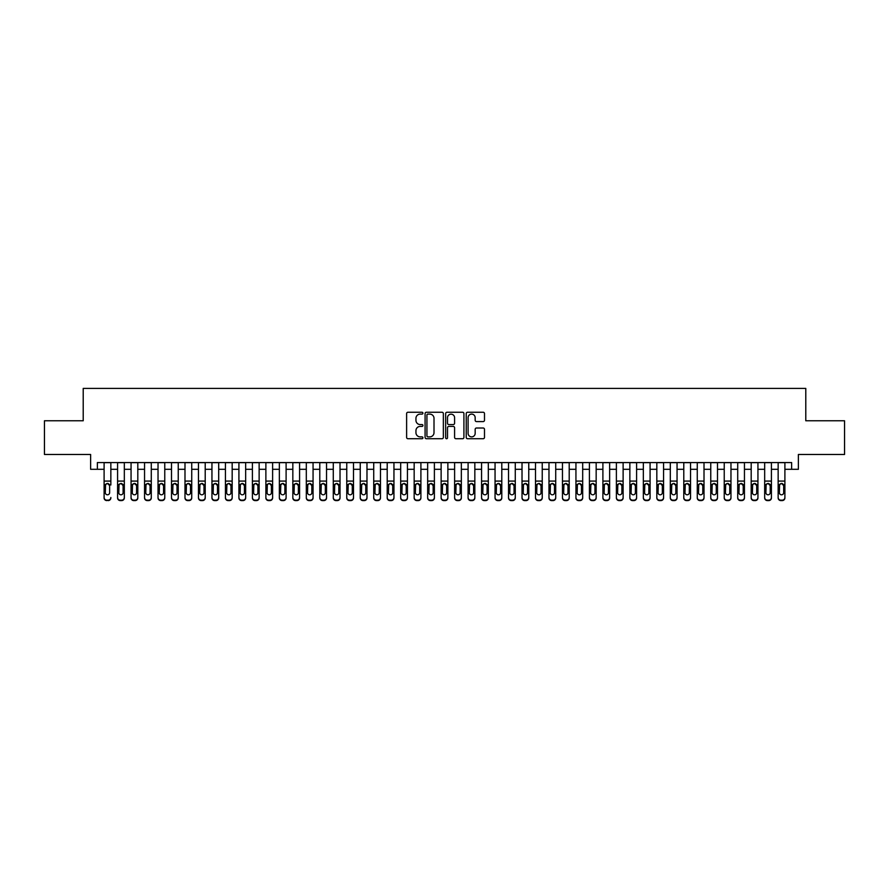 <?xml version="1.0" encoding="UTF-8"?>
<svg xmlns="http://www.w3.org/2000/svg" width="889" height="889" viewBox="0 0 889 889"><rect width="100%" height="100%" fill="white"/><g stroke="black" fill="none" stroke-linecap="round" stroke-linejoin="round"><path stroke-width="1.33" d="M422.931 413.185A0.922 0.922 0 0 0 422.008 412.263L407.94 412.263A1.322 1.322 0 0 0 406.617 413.585L406.617 437.399A1.322 1.322 0 0 0 407.94 438.722L422.008 438.722A0.922 0.922 0 0 0 422.931 437.799A0.922 0.922 0 0 0 422.008 436.877L420.186 436.877A4.234 4.234 0 0 1 415.952 432.632L415.952 430.654A4.234 4.234 0 0 1 420.186 426.42L422.008 426.42A0.922 0.922 0 0 0 422.931 425.487A0.922 0.922 0 0 0 422.008 424.564L420.186 424.564A4.234 4.234 0 0 1 415.952 420.33L415.952 418.341A4.234 4.234 0 0 1 420.186 414.107L422.008 414.107A0.922 0.922 0 0 0 422.931 413.185M483.172 421.586A1.322 1.322 0 0 0 484.494 420.264L484.494 413.585A1.322 1.322 0 0 0 483.172 412.263L467.558 412.263A1.322 1.322 0 0 0 466.236 413.585L466.236 437.399A1.322 1.322 0 0 0 467.558 438.722L483.172 438.722A1.322 1.322 0 0 0 484.494 437.399L484.494 429.331A1.322 1.322 0 0 0 483.172 428.009L476.493 428.009A1.322 1.322 0 0 0 475.171 429.331L475.171 433.332A3.545 3.545 0 0 1 471.626 436.877A3.545 3.545 0 0 1 468.092 433.332L468.092 417.652A3.545 3.545 0 0 1 471.626 414.107A3.545 3.545 0 0 1 475.171 417.652L475.171 420.264A1.322 1.322 0 0 0 476.493 421.586L483.172 421.586M97.368 469.303L97.368 462.569L791.632 462.569L791.632 469.303L798.378 469.303L798.378 454.479L844.55 454.479L844.55 420.775L805.79 420.775L805.79 388.415L83.21 388.415L83.21 420.775L44.45 420.775L44.45 454.479L90.622 454.479L90.622 469.303L104.102 469.303M443.344 413.585A1.322 1.322 0 0 0 442.022 412.263L426.409 412.263A1.322 1.322 0 0 0 425.086 413.585L425.086 437.399A1.322 1.322 0 0 0 426.409 438.722L442.022 438.722A1.322 1.322 0 0 0 443.344 437.399L443.344 413.585M446.978 412.263L462.591 412.263A1.322 1.322 0 0 1 463.914 413.585L463.914 437.399A1.322 1.322 0 0 1 462.591 438.722L455.913 438.722A1.322 1.322 0 0 1 454.59 437.399L454.59 427.742A1.322 1.322 0 0 0 453.268 426.42L448.834 426.42A1.322 1.322 0 0 0 447.511 427.742L447.511 437.799A0.922 0.922 0 0 1 446.589 438.722A0.922 0.922 0 0 1 445.656 437.799L445.656 413.585A1.322 1.322 0 0 1 446.978 412.263M110.847 469.303L117.581 469.303M124.327 469.303L131.061 469.303M137.806 469.303L144.551 469.303M151.286 469.303L158.031 469.303M164.765 469.303L171.51 469.303M178.245 469.303L184.99 469.303M191.735 469.303L198.469 469.303M205.215 469.303L211.949 469.303M218.694 469.303L225.428 469.303M232.173 469.303L238.919 469.303M245.653 469.303L252.398 469.303M259.132 469.303L265.878 469.303M272.612 469.303L279.357 469.303M286.102 469.303L292.837 469.303M299.582 469.303L306.316 469.303M313.061 469.303L319.796 469.303M326.541 469.303L333.286 469.303M340.02 469.303L346.766 469.303M353.5 469.303L360.245 469.303M366.979 469.303L373.724 469.303M380.47 469.303L387.204 469.303M393.949 469.303L400.683 469.303M407.429 469.303L414.163 469.303M420.908 469.303L427.653 469.303M434.388 469.303L441.133 469.303M447.867 469.303L454.612 469.303M461.347 469.303L468.092 469.303M474.837 469.303L481.571 469.303M488.317 469.303L495.051 469.303M501.796 469.303L508.53 469.303M515.276 469.303L522.021 469.303M528.755 469.303L535.5 469.303M542.234 469.303L548.98 469.303M555.714 469.303L562.459 469.303M569.204 469.303L575.939 469.303M582.684 469.303L589.418 469.303M596.163 469.303L602.898 469.303M609.643 469.303L616.388 469.303M623.122 469.303L629.868 469.303M636.602 469.303L643.347 469.303M650.081 469.303L656.827 469.303M663.572 469.303L670.306 469.303M677.051 469.303L683.785 469.303M690.531 469.303L697.265 469.303M704.01 469.303L710.756 469.303M717.49 469.303L724.235 469.303M730.969 469.303L737.714 469.303M744.449 469.303L751.194 469.303M757.939 469.303L764.673 469.303M771.419 469.303L778.153 469.303M784.898 469.303L791.632 469.303M427.865 414.107A0.922 0.922 0 0 0 426.931 415.041L426.931 435.943A0.922 0.922 0 0 0 427.865 436.877L429.776 436.877A4.234 4.234 0 0 0 434.01 432.632L434.01 418.341A4.234 4.234 0 0 0 429.776 414.107L427.865 414.107M454.59 417.719A3.545 3.545 0 0 0 451.045 414.174A3.545 3.545 0 0 0 447.511 417.719L447.511 423.242A1.322 1.322 0 0 0 448.834 424.564L453.268 424.564A1.322 1.322 0 0 0 454.59 423.242L454.59 417.719M104.102 462.569L104.102 497.484A2.7 2.678 -0 0 0 106.802 500.163L108.147 500.163A2.7 2.678 -0 0 0 110.847 497.484L110.847 497.907A2.7 2.678 180 0 1 108.147 500.585L108.147 500.163M110.847 484.994L110.847 462.569M109.636 492.673L109.636 485.572L109.636 492.673A2.156 2.145 180 0 1 107.469 494.806A2.156 2.145 180 0 0 109.636 492.673M105.313 493.095L105.313 492.673A2.156 2.145 180 0 0 107.469 494.806M106.347 483.716L105.313 485.405M108.602 483.716L107.469 483.405L109.636 485.572M106.802 500.163L108.147 500.585M106.802 500.585A2.7 2.678 180 0 1 104.102 497.907L104.102 497.484M104.102 484.572L105.558 484.572L105.313 492.673M105.558 484.572L107.469 483.405M117.581 484.994L117.581 497.484A2.7 2.678 0 0 0 120.282 500.163L121.626 500.163A2.7 2.678 0 0 0 124.327 497.484L124.327 497.907A2.7 2.678 180 0 1 121.626 500.585L121.626 500.163M123.115 492.673L123.115 485.572L123.115 492.673A2.156 2.145 180 0 1 120.96 494.806A2.156 2.145 180 0 0 123.115 492.673M118.793 493.095L118.793 492.673A2.156 2.145 180 0 0 120.96 494.806M119.826 483.716L118.793 485.405M122.082 483.716L120.96 483.405L123.115 485.572M131.061 484.994L131.061 497.484A2.7 2.678 0 0 0 133.761 500.163L135.106 500.163A2.7 2.678 0 0 0 137.806 497.484L137.806 497.907A2.7 2.678 180 0 1 135.106 500.585L135.106 500.163M136.595 492.673L136.595 485.572L136.595 492.673A2.156 2.145 180 0 1 134.439 494.806A2.156 2.145 180 0 0 136.595 492.673M132.283 493.095L132.283 492.673A2.156 2.145 180 0 0 134.439 494.806M133.306 483.716L132.283 485.405M135.561 483.716L134.439 483.405L136.595 485.572M144.551 484.994L144.551 497.484A2.7 2.678 0 0 0 147.241 500.163L148.596 500.163A2.7 2.678 0 0 0 151.286 497.484L151.286 497.907A2.7 2.678 180 0 1 148.596 500.585L148.596 500.163M150.074 492.673L150.074 485.572L150.074 492.673A2.156 2.145 180 0 1 147.918 494.806A2.156 2.145 180 0 0 150.074 492.673M145.763 493.095L145.763 492.673A2.156 2.145 180 0 0 147.918 494.806M146.796 483.716L145.763 485.405M149.041 483.716L147.918 483.405L150.074 485.572M158.031 484.994L158.031 497.484A2.7 2.678 0 0 0 160.72 500.163L162.076 500.163A2.7 2.678 0 0 0 164.765 497.484L164.765 497.907A2.7 2.678 180 0 1 162.076 500.585L162.076 500.163M163.554 492.673L163.554 485.572L163.554 492.673A2.156 2.145 180 0 1 161.398 494.806A2.156 2.145 180 0 0 163.554 492.673M159.242 493.095L159.242 492.673A2.156 2.145 180 0 0 161.398 494.806M160.276 483.716L159.242 485.405M162.52 483.716L161.398 483.405L163.554 485.572M124.327 462.569L124.327 497.907M117.581 462.569L117.581 497.907A2.7 2.678 180 0 0 120.282 500.585L121.626 500.585M117.581 484.572L119.037 484.572L118.793 492.673M119.037 484.572L120.96 483.405M137.806 462.569L137.806 497.907M131.061 462.569L131.061 497.907A2.7 2.678 180 0 0 133.761 500.585L135.106 500.585M131.061 484.572L132.517 484.572L132.283 492.673M132.517 484.572L134.439 483.405M151.286 462.569L151.286 497.907M144.551 462.569L144.551 497.907A2.7 2.678 180 0 0 147.241 500.585L148.596 500.585M144.551 484.572L145.996 484.572L145.763 492.673M145.996 484.572L147.918 483.405M164.765 462.569L164.765 497.907M158.031 462.569L158.031 497.907A2.7 2.678 180 0 0 160.72 500.585L162.076 500.585M158.031 484.572L159.475 484.572L159.242 492.673M159.475 484.572L161.398 483.405M171.51 484.994L171.51 497.484A2.7 2.678 0 0 0 174.2 500.163L175.555 500.163A2.7 2.678 0 0 0 178.245 497.484L178.245 497.907A2.7 2.678 180 0 1 175.555 500.585L175.555 500.163M177.033 492.673L177.033 485.572L177.033 492.673A2.156 2.145 180 0 1 174.877 494.806A2.156 2.145 180 0 0 177.033 492.673M172.722 493.095L172.722 492.673A2.156 2.145 180 0 0 174.877 494.806M173.755 483.716L172.722 485.405M176 483.716L174.877 483.405L177.033 485.572M178.245 462.569L178.245 497.907M171.51 462.569L171.51 497.907A2.7 2.678 180 0 0 174.2 500.585L175.555 500.585M171.51 484.572L172.966 484.572L172.722 492.673M172.966 484.572L174.877 483.405M184.99 484.994L184.99 497.484A2.7 2.678 0 0 0 187.69 500.163L189.035 500.163A2.7 2.678 0 0 0 191.735 497.484L191.735 497.907A2.7 2.678 180 0 1 189.035 500.585L189.035 500.163M190.513 492.673L190.513 485.572L190.513 492.673A2.156 2.145 180 0 1 188.357 494.806A2.156 2.145 180 0 0 190.513 492.673M186.201 493.095L186.201 492.673A2.156 2.145 180 0 0 188.357 494.806M187.235 483.716L186.201 485.405M189.49 483.716L188.357 483.405L190.513 485.572M191.735 462.569L191.735 497.907M184.99 462.569L184.99 497.907A2.7 2.678 180 0 0 187.69 500.585L189.035 500.585M184.99 484.572L186.446 484.572L186.201 492.673M186.446 484.572L188.357 483.405M198.469 484.994L198.469 497.484A2.7 2.678 0 0 0 201.17 500.163L202.514 500.163A2.7 2.678 0 0 0 205.215 497.484L205.215 497.907A2.7 2.678 180 0 1 202.514 500.585L202.514 500.163M204.003 492.673L204.003 485.572L204.003 492.673A2.156 2.145 180 0 1 201.836 494.806A2.156 2.145 180 0 0 204.003 492.673M199.681 493.095L199.681 492.673A2.156 2.145 180 0 0 201.836 494.806M200.714 483.716L199.681 485.405M202.97 483.716L201.836 483.405L204.003 485.572M205.215 462.569L205.215 497.907M198.469 462.569L198.469 497.907A2.7 2.678 180 0 0 201.17 500.585L202.514 500.585M198.469 484.572L199.925 484.572L199.681 492.673M199.925 484.572L201.836 483.405M211.949 484.994L211.949 497.484A2.7 2.678 0 0 0 214.649 500.163L215.994 500.163A2.7 2.678 0 0 0 218.694 497.484L218.694 497.907A2.7 2.678 180 0 1 215.994 500.585L215.994 500.163M217.483 492.673L217.483 485.572L217.483 492.673A2.156 2.145 180 0 1 215.327 494.806A2.156 2.145 180 0 0 217.483 492.673M213.16 493.095L213.16 492.673A2.156 2.145 180 0 0 215.327 494.806M214.193 483.716L213.16 485.405M216.449 483.716L215.327 483.405L217.483 485.572M218.694 462.569L218.694 497.907M211.949 462.569L211.949 497.907A2.7 2.678 180 0 0 214.649 500.585L215.994 500.585M211.949 484.572L213.404 484.572L213.16 492.673M213.404 484.572L215.327 483.405M225.428 484.994L225.428 497.484A2.7 2.678 0 0 0 228.129 500.163L229.473 500.163A2.7 2.678 0 0 0 232.173 497.484L232.173 497.907A2.7 2.678 180 0 1 229.473 500.585L229.473 500.163M230.962 492.673L230.962 485.572L230.962 492.673A2.156 2.145 180 0 1 228.806 494.806A2.156 2.145 180 0 0 230.962 492.673M226.651 493.095L226.651 492.673A2.156 2.145 180 0 0 228.806 494.806M227.673 483.716L226.651 485.405M229.929 483.716L228.806 483.405L230.962 485.572M232.173 462.569L232.173 497.907M225.428 462.569L225.428 497.907A2.7 2.678 180 0 0 228.129 500.585L229.473 500.585M225.428 484.572L226.884 484.572L226.651 492.673M226.884 484.572L228.806 483.405M238.919 484.994L238.919 497.484A2.7 2.678 0 0 0 241.608 500.163L242.964 500.163A2.7 2.678 0 0 0 245.653 497.484L245.653 497.907A2.7 2.678 180 0 1 242.964 500.585L242.964 500.163M244.442 492.673L244.442 485.572L244.442 492.673A2.156 2.145 180 0 1 242.286 494.806A2.156 2.145 180 0 0 244.442 492.673M240.13 493.095L240.13 492.673A2.156 2.145 180 0 0 242.286 494.806M241.163 483.716L240.13 485.405M243.408 483.716L242.286 483.405L244.442 485.572M245.653 462.569L245.653 497.907M238.919 462.569L238.919 497.907A2.7 2.678 180 0 0 241.608 500.585L242.964 500.585M238.919 484.572L240.363 484.572L240.13 492.673M240.363 484.572L242.286 483.405M252.398 484.994L252.398 497.484A2.7 2.678 0 0 0 255.087 500.163L256.443 500.163A2.7 2.678 0 0 0 259.132 497.484L259.132 497.907A2.7 2.678 180 0 1 256.443 500.585L256.443 500.163M257.921 492.673L257.921 485.572L257.921 492.673A2.156 2.145 180 0 1 255.765 494.806A2.156 2.145 180 0 0 257.921 492.673M253.609 493.095L253.609 492.673A2.156 2.145 180 0 0 255.765 494.806M254.643 483.716L253.609 485.405M256.888 483.716L255.765 483.405L257.921 485.572M259.132 462.569L259.132 497.907M252.398 462.569L252.398 497.907A2.7 2.678 180 0 0 255.087 500.585L256.443 500.585M252.398 484.572L253.843 484.572L253.609 492.673M253.843 484.572L255.765 483.405M265.878 484.994L265.878 497.484A2.7 2.678 0 0 0 268.567 500.163L269.923 500.163A2.7 2.678 0 0 0 272.612 497.484L272.612 497.907A2.7 2.678 180 0 1 269.923 500.585L269.923 500.163M271.401 492.673L271.401 485.572L271.401 492.673A2.156 2.145 180 0 1 269.245 494.806A2.156 2.145 180 0 0 271.401 492.673M267.089 493.095L267.089 492.673A2.156 2.145 180 0 0 269.245 494.806M268.122 483.716L267.089 485.405M270.367 483.716L269.245 483.405L271.401 485.572M272.612 462.569L272.612 497.907M265.878 462.569L265.878 497.907A2.7 2.678 180 0 0 268.567 500.585L269.923 500.585M265.878 484.572L267.333 484.572L267.089 492.673M267.333 484.572L269.245 483.405M279.357 484.994L279.357 497.484A2.7 2.678 0 0 0 282.057 500.163L283.402 500.163A2.7 2.678 0 0 0 286.102 497.484L286.102 497.907A2.7 2.678 180 0 1 283.402 500.585L283.402 500.163M284.88 492.673L284.88 485.572L284.88 492.673A2.156 2.145 180 0 1 282.724 494.806A2.156 2.145 180 0 0 284.88 492.673M280.568 493.095L280.568 492.673A2.156 2.145 180 0 0 282.724 494.806M281.602 483.716L280.568 485.405M283.858 483.716L282.724 483.405L284.88 485.572M286.102 462.569L286.102 497.907M279.357 462.569L279.357 497.907A2.7 2.678 180 0 0 282.057 500.585L283.402 500.585M279.357 484.572L280.813 484.572L280.568 492.673M280.813 484.572L282.724 483.405M292.837 484.994L292.837 497.484A2.7 2.678 0 0 0 295.537 500.163L296.882 500.163A2.7 2.678 0 0 0 299.582 497.484L299.582 497.907A2.7 2.678 180 0 1 296.882 500.585L296.882 500.163M298.371 492.673L298.371 485.572L298.371 492.673A2.156 2.145 180 0 1 296.204 494.806A2.156 2.145 180 0 0 298.371 492.673M294.048 493.095L294.048 492.673A2.156 2.145 180 0 0 296.204 494.806M295.081 483.716L294.048 485.405M297.337 483.716L296.204 483.405L298.371 485.572M299.582 462.569L299.582 497.907M292.837 462.569L292.837 497.907A2.7 2.678 180 0 0 295.537 500.585L296.882 500.585M292.837 484.572L294.292 484.572L294.048 492.673M294.292 484.572L296.204 483.405M306.316 484.994L306.316 497.484A2.7 2.678 0 0 0 309.016 500.163L310.361 500.163A2.7 2.678 0 0 0 313.061 497.484L313.061 497.907A2.7 2.678 180 0 1 310.361 500.585L310.361 500.163M311.85 492.673L311.85 485.572L311.85 492.673A2.156 2.145 180 0 1 309.694 494.806A2.156 2.145 180 0 0 311.85 492.673M307.527 493.095L307.527 492.673A2.156 2.145 180 0 0 309.694 494.806M308.561 483.716L307.527 485.405M310.817 483.716L309.694 483.405L311.85 485.572M313.061 462.569L313.061 497.907M306.316 462.569L306.316 497.907A2.7 2.678 180 0 0 309.016 500.585L310.361 500.585M306.316 484.572L307.772 484.572L307.527 492.673M307.772 484.572L309.694 483.405M319.796 484.994L319.796 497.484A2.7 2.678 0 0 0 322.496 500.163L323.84 500.163A2.7 2.678 0 0 0 326.541 497.484L326.541 497.907A2.7 2.678 180 0 1 323.84 500.585L323.84 500.163M325.33 492.673L325.33 485.572L325.33 492.673A2.156 2.145 180 0 1 323.174 494.806A2.156 2.145 180 0 0 325.33 492.673M321.018 493.095L321.018 492.673A2.156 2.145 180 0 0 323.174 494.806M322.04 483.716L321.018 485.405M324.296 483.716L323.174 483.405L325.33 485.572M326.541 462.569L326.541 497.907M319.796 462.569L319.796 497.907A2.7 2.678 180 0 0 322.496 500.585L323.84 500.585M319.796 484.572L321.251 484.572L321.018 492.673M321.251 484.572L323.174 483.405M333.286 484.994L333.286 497.484A2.7 2.678 0 0 0 335.975 500.163L337.331 500.163A2.7 2.678 0 0 0 340.02 497.484L340.02 497.907A2.7 2.678 180 0 1 337.331 500.585L337.331 500.163M338.809 492.673L338.809 485.572L338.809 492.673A2.156 2.145 180 0 1 336.653 494.806A2.156 2.145 180 0 0 338.809 492.673M334.497 493.095L334.497 492.673A2.156 2.145 180 0 0 336.653 494.806M335.531 483.716L334.497 485.405M337.776 483.716L336.653 483.405L338.809 485.572M340.02 462.569L340.02 497.907M333.286 462.569L333.286 497.907A2.7 2.678 180 0 0 335.975 500.585L337.331 500.585M333.286 484.572L334.731 484.572L334.497 492.673M334.731 484.572L336.653 483.405M346.766 484.994L346.766 497.484A2.7 2.678 0 0 0 349.455 500.163L350.811 500.163A2.7 2.678 0 0 0 353.5 497.484L353.5 497.907A2.7 2.678 180 0 1 350.811 500.585L350.811 500.163M352.288 492.673L352.288 485.572L352.288 492.673A2.156 2.145 180 0 1 350.133 494.806A2.156 2.145 180 0 0 352.288 492.673M347.977 493.095L347.977 492.673A2.156 2.145 180 0 0 350.133 494.806M349.01 483.716L347.977 485.405M351.255 483.716L350.133 483.405L352.288 485.572M353.5 462.569L353.5 497.907M346.766 462.569L346.766 497.907A2.7 2.678 180 0 0 349.455 500.585L350.811 500.585M346.766 484.572L348.21 484.572L347.977 492.673M348.21 484.572L350.133 483.405M360.245 484.994L360.245 497.484A2.7 2.678 0 0 0 362.934 500.163L364.29 500.163A2.7 2.678 0 0 0 366.979 497.484L366.979 497.907A2.7 2.678 180 0 1 364.29 500.585L364.29 500.163M365.768 492.673L365.768 485.572L365.768 492.673A2.156 2.145 180 0 1 363.612 494.806A2.156 2.145 180 0 0 365.768 492.673M361.456 493.095L361.456 492.673A2.156 2.145 180 0 0 363.612 494.806M362.49 483.716L361.456 485.405M364.734 483.716L363.612 483.405L365.768 485.572M366.979 462.569L366.979 497.907M360.245 462.569L360.245 497.907A2.7 2.678 180 0 0 362.934 500.585L364.29 500.585M360.245 484.572L361.701 484.572L361.456 492.673M361.701 484.572L363.612 483.405M373.724 484.994L373.724 497.484A2.7 2.678 0 0 0 376.425 500.163L377.769 500.163A2.7 2.678 0 0 0 380.47 497.484L380.47 497.907A2.7 2.678 180 0 1 377.769 500.585L377.769 500.163M379.247 492.673L379.247 485.572L379.247 492.673A2.156 2.145 180 0 1 377.092 494.806A2.156 2.145 180 0 0 379.247 492.673M374.936 493.095L374.936 492.673A2.156 2.145 180 0 0 377.092 494.806M375.969 483.716L374.936 485.405M378.225 483.716L377.092 483.405L379.247 485.572M380.47 462.569L380.47 497.907M373.724 462.569L373.724 497.907A2.7 2.678 180 0 0 376.425 500.585L377.769 500.585M373.724 484.572L375.18 484.572L374.936 492.673M375.18 484.572L377.092 483.405M387.204 484.994L387.204 497.484A2.7 2.678 0 0 0 389.904 500.163L391.249 500.163A2.7 2.678 0 0 0 393.949 497.484L393.949 497.907A2.7 2.678 180 0 1 391.249 500.585L391.249 500.163M392.738 492.673L392.738 485.572L392.738 492.673A2.156 2.145 180 0 1 390.571 494.806A2.156 2.145 180 0 0 392.738 492.673M388.415 493.095L388.415 492.673A2.156 2.145 180 0 0 390.571 494.806M389.449 483.716L388.415 485.405M391.705 483.716L390.571 483.405L392.738 485.572M393.949 462.569L393.949 497.907M387.204 462.569L387.204 497.907A2.7 2.678 180 0 0 389.904 500.585L391.249 500.585M387.204 484.572L388.66 484.572L388.415 492.673M388.66 484.572L390.571 483.405M400.683 484.994L400.683 497.484A2.7 2.678 0 0 0 403.384 500.163L404.728 500.163A2.7 2.678 0 0 0 407.429 497.484L407.429 497.907A2.7 2.678 180 0 1 404.728 500.585L404.728 500.163M406.217 492.673L406.217 485.572L406.217 492.673A2.156 2.145 180 0 1 404.062 494.806A2.156 2.145 180 0 0 406.217 492.673M401.895 493.095L401.895 492.673A2.156 2.145 180 0 0 404.062 494.806M402.928 483.716L401.895 485.405M405.184 483.716L404.062 483.405L406.217 485.572M407.429 462.569L407.429 497.907M400.683 462.569L400.683 497.907A2.7 2.678 180 0 0 403.384 500.585L404.728 500.585M400.683 484.572L402.139 484.572L401.895 492.673M402.139 484.572L404.062 483.405M414.163 484.994L414.163 497.484A2.7 2.678 0 0 0 416.863 500.163L418.208 500.163A2.7 2.678 0 0 0 420.908 497.484L420.908 497.907A2.7 2.678 180 0 1 418.208 500.585L418.208 500.163M419.697 492.673L419.697 485.572L419.697 492.673A2.156 2.145 180 0 1 417.541 494.806A2.156 2.145 180 0 0 419.697 492.673M415.385 493.095L415.385 492.673A2.156 2.145 180 0 0 417.541 494.806M416.408 483.716L415.385 485.405M418.663 483.716L417.541 483.405L419.697 485.572M420.908 462.569L420.908 497.907M414.163 462.569L414.163 497.907A2.7 2.678 180 0 0 416.863 500.585L418.208 500.585M414.163 484.572L415.619 484.572L415.385 492.673M415.619 484.572L417.541 483.405M427.653 484.994L427.653 497.484A2.7 2.678 0 0 0 430.343 500.163L431.698 500.163A2.7 2.678 0 0 0 434.388 497.484L434.388 497.907A2.7 2.678 180 0 1 431.698 500.585L431.698 500.163M433.176 492.673L433.176 485.572L433.176 492.673A2.156 2.145 180 0 1 431.021 494.806A2.156 2.145 180 0 0 433.176 492.673M428.865 493.095L428.865 492.673A2.156 2.145 180 0 0 431.021 494.806M429.898 483.716L428.865 485.405M432.143 483.716L431.021 483.405L433.176 485.572M434.388 462.569L434.388 497.907M427.653 462.569L427.653 497.907A2.7 2.678 180 0 0 430.343 500.585L431.698 500.585M427.653 484.572L429.098 484.572L428.865 492.673M429.098 484.572L431.021 483.405M441.133 484.994L441.133 497.484A2.7 2.678 0 0 0 443.822 500.163L445.178 500.163A2.7 2.678 0 0 0 447.867 497.484L447.867 497.907A2.7 2.678 180 0 1 445.178 500.585L445.178 500.163M446.656 492.673L446.656 485.572L446.656 492.673A2.156 2.145 180 0 1 444.5 494.806A2.156 2.145 180 0 0 446.656 492.673M442.344 493.095L442.344 492.673A2.156 2.145 180 0 0 444.5 494.806M443.378 483.716L442.344 485.405M445.622 483.716L444.5 483.405L446.656 485.572M454.612 484.994L454.612 497.484A2.7 2.678 0 0 0 457.302 500.163L458.657 500.163A2.7 2.678 0 0 0 461.347 497.484L461.347 497.907A2.7 2.678 180 0 1 458.657 500.585L458.657 500.163M460.135 492.673L460.135 485.572L460.135 492.673A2.156 2.145 180 0 1 457.979 494.806A2.156 2.145 180 0 0 460.135 492.673M455.824 493.095L455.824 492.673A2.156 2.145 180 0 0 457.979 494.806M456.857 483.716L455.824 485.405M459.102 483.716L457.979 483.405L460.135 485.572M468.092 484.994L468.092 497.484A2.7 2.678 0 0 0 470.792 500.163L472.137 500.163A2.7 2.678 0 0 0 474.837 497.484L474.837 497.907A2.7 2.678 180 0 1 472.137 500.585L472.137 500.163M473.615 492.673L473.615 485.572L473.615 492.673A2.156 2.145 180 0 1 471.459 494.806A2.156 2.145 180 0 0 473.615 492.673M469.303 493.095L469.303 492.673A2.156 2.145 180 0 0 471.459 494.806M470.337 483.716L469.303 485.405M472.592 483.716L471.459 483.405L473.615 485.572M447.867 462.569L447.867 497.907M441.133 462.569L441.133 497.907A2.7 2.678 180 0 0 443.822 500.585L445.178 500.585M441.133 484.572L442.578 484.572L442.344 492.673M442.578 484.572L444.5 483.405M461.347 462.569L461.347 497.907M454.612 462.569L454.612 497.907A2.7 2.678 180 0 0 457.302 500.585L458.657 500.585M454.612 484.572L456.068 484.572L455.824 492.673M456.068 484.572L457.979 483.405M474.837 462.569L474.837 497.907M468.092 462.569L468.092 497.907A2.7 2.678 180 0 0 470.792 500.585L472.137 500.585M468.092 484.572L469.548 484.572L469.303 492.673M469.548 484.572L471.459 483.405M481.571 484.994L481.571 497.484A2.7 2.678 0 0 0 484.272 500.163L485.616 500.163A2.7 2.678 0 0 0 488.317 497.484L488.317 497.907A2.7 2.678 180 0 1 485.616 500.585L485.616 500.163M487.105 492.673L487.105 485.572L487.105 492.673A2.156 2.145 180 0 1 484.938 494.806A2.156 2.145 180 0 0 487.105 492.673M482.783 493.095L482.783 492.673A2.156 2.145 180 0 0 484.938 494.806M483.816 483.716L482.783 485.405M486.072 483.716L484.938 483.405L487.105 485.572M488.317 462.569L488.317 497.907M481.571 462.569L481.571 497.907A2.7 2.678 180 0 0 484.272 500.585L485.616 500.585M481.571 484.572L483.027 484.572L482.783 492.673M483.027 484.572L484.938 483.405M495.051 484.994L495.051 497.484A2.7 2.678 0 0 0 497.751 500.163L499.096 500.163A2.7 2.678 0 0 0 501.796 497.484L501.796 497.907A2.7 2.678 180 0 1 499.096 500.585L499.096 500.163M500.585 492.673L500.585 485.572L500.585 492.673A2.156 2.145 180 0 1 498.429 494.806A2.156 2.145 180 0 0 500.585 492.673M496.262 493.095L496.262 492.673A2.156 2.145 180 0 0 498.429 494.806M497.295 483.716L496.262 485.405M499.551 483.716L498.429 483.405L500.585 485.572M501.796 462.569L501.796 497.907M495.051 462.569L495.051 497.907A2.7 2.678 180 0 0 497.751 500.585L499.096 500.585M495.051 484.572L496.507 484.572L496.262 492.673M496.507 484.572L498.429 483.405M508.53 484.994L508.53 497.484A2.7 2.678 0 0 0 511.231 500.163L512.575 500.163A2.7 2.678 0 0 0 515.276 497.484L515.276 497.907A2.7 2.678 180 0 1 512.575 500.585L512.575 500.163M514.064 492.673L514.064 485.572L514.064 492.673A2.156 2.145 180 0 1 511.908 494.806A2.156 2.145 180 0 0 514.064 492.673M509.753 493.095L509.753 492.673A2.156 2.145 180 0 0 511.908 494.806M510.775 483.716L509.753 485.405M513.031 483.716L511.908 483.405L514.064 485.572M515.276 462.569L515.276 497.907M508.53 462.569L508.53 497.907A2.7 2.678 180 0 0 511.231 500.585L512.575 500.585M508.53 484.572L509.986 484.572L509.753 492.673M509.986 484.572L511.908 483.405M522.021 484.994L522.021 497.484A2.7 2.678 0 0 0 524.71 500.163L526.066 500.163A2.7 2.678 0 0 0 528.755 497.484L528.755 497.907A2.7 2.678 180 0 1 526.066 500.585L526.066 500.163M527.544 492.673L527.544 485.572L527.544 492.673A2.156 2.145 180 0 1 525.388 494.806A2.156 2.145 180 0 0 527.544 492.673M523.232 493.095L523.232 492.673A2.156 2.145 180 0 0 525.388 494.806M524.266 483.716L523.232 485.405M526.51 483.716L525.388 483.405L527.544 485.572M528.755 462.569L528.755 497.907M522.021 462.569L522.021 497.907A2.7 2.678 180 0 0 524.71 500.585L526.066 500.585M522.021 484.572L523.465 484.572L523.232 492.673M523.465 484.572L525.388 483.405M535.5 484.994L535.5 497.484A2.7 2.678 0 0 0 538.189 500.163L539.545 500.163A2.7 2.678 0 0 0 542.234 497.484L542.234 497.907A2.7 2.678 180 0 1 539.545 500.585L539.545 500.163M541.023 492.673L541.023 485.572L541.023 492.673A2.156 2.145 180 0 1 538.867 494.806A2.156 2.145 180 0 0 541.023 492.673M536.712 493.095L536.712 492.673A2.156 2.145 180 0 0 538.867 494.806M537.745 483.716L536.712 485.405M539.99 483.716L538.867 483.405L541.023 485.572M542.234 462.569L542.234 497.907M535.5 462.569L535.5 497.907A2.7 2.678 180 0 0 538.189 500.585L539.545 500.585M535.5 484.572L536.945 484.572L536.712 492.673M536.945 484.572L538.867 483.405M548.98 484.994L548.98 497.484A2.7 2.678 0 0 0 551.669 500.163L553.025 500.163A2.7 2.678 0 0 0 555.714 497.484L555.714 497.907A2.7 2.678 180 0 1 553.025 500.585L553.025 500.163M554.503 492.673L554.503 485.572L554.503 492.673A2.156 2.145 180 0 1 552.347 494.806A2.156 2.145 180 0 0 554.503 492.673M550.191 493.095L550.191 492.673A2.156 2.145 180 0 0 552.347 494.806M551.224 483.716L550.191 485.405M553.469 483.716L552.347 483.405L554.503 485.572M555.714 462.569L555.714 497.907M548.98 462.569L548.98 497.907A2.7 2.678 180 0 0 551.669 500.585L553.025 500.585M548.98 484.572L550.435 484.572L550.191 492.673M550.435 484.572L552.347 483.405M562.459 484.994L562.459 497.484A2.7 2.678 0 0 0 565.16 500.163L566.504 500.163A2.7 2.678 0 0 0 569.204 497.484L569.204 497.907A2.7 2.678 180 0 1 566.504 500.585L566.504 500.163M567.982 492.673L567.982 485.572L567.982 492.673A2.156 2.145 180 0 1 565.826 494.806A2.156 2.145 180 0 0 567.982 492.673M563.67 493.095L563.67 492.673A2.156 2.145 180 0 0 565.826 494.806M564.704 483.716L563.67 485.405M566.96 483.716L565.826 483.405L567.982 485.572M569.204 462.569L569.204 497.907M562.459 462.569L562.459 497.907A2.7 2.678 180 0 0 565.16 500.585L566.504 500.585M562.459 484.572L563.915 484.572L563.67 492.673M563.915 484.572L565.826 483.405M575.939 484.994L575.939 497.484A2.7 2.678 0 0 0 578.639 500.163L579.984 500.163A2.7 2.678 0 0 0 582.684 497.484L582.684 497.907A2.7 2.678 180 0 1 579.984 500.585L579.984 500.163M581.473 492.673L581.473 485.572L581.473 492.673A2.156 2.145 180 0 1 579.306 494.806A2.156 2.145 180 0 0 581.473 492.673M577.15 493.095L577.15 492.673A2.156 2.145 180 0 0 579.306 494.806M578.183 483.716L577.15 485.405M580.439 483.716L579.306 483.405L581.473 485.572M582.684 462.569L582.684 497.907M575.939 462.569L575.939 497.907A2.7 2.678 180 0 0 578.639 500.585L579.984 500.585M575.939 484.572L577.394 484.572L577.15 492.673M577.394 484.572L579.306 483.405M589.418 484.994L589.418 497.484A2.7 2.678 0 0 0 592.118 500.163L593.463 500.163A2.7 2.678 0 0 0 596.163 497.484L596.163 497.907A2.7 2.678 180 0 1 593.463 500.585L593.463 500.163M594.952 492.673L594.952 485.572L594.952 492.673A2.156 2.145 180 0 1 592.796 494.806A2.156 2.145 180 0 0 594.952 492.673M590.629 493.095L590.629 492.673A2.156 2.145 180 0 0 592.796 494.806M591.663 483.716L590.629 485.405M593.919 483.716L592.796 483.405L594.952 485.572M596.163 462.569L596.163 497.907M589.418 462.569L589.418 497.907A2.7 2.678 180 0 0 592.118 500.585L593.463 500.585M589.418 484.572L590.874 484.572L590.629 492.673M590.874 484.572L592.796 483.405M602.898 484.994L602.898 497.484A2.7 2.678 0 0 0 605.598 500.163L606.943 500.163A2.7 2.678 0 0 0 609.643 497.484L609.643 497.907A2.7 2.678 180 0 1 606.943 500.585L606.943 500.163M608.432 492.673L608.432 485.572L608.432 492.673A2.156 2.145 180 0 1 606.276 494.806A2.156 2.145 180 0 0 608.432 492.673M604.12 493.095L604.12 492.673A2.156 2.145 180 0 0 606.276 494.806M605.142 483.716L604.12 485.405M607.398 483.716L606.276 483.405L608.432 485.572M609.643 462.569L609.643 497.907M602.898 462.569L602.898 497.907A2.7 2.678 180 0 0 605.598 500.585L606.943 500.585M602.898 484.572L604.353 484.572L604.12 492.673M604.353 484.572L606.276 483.405M616.388 484.994L616.388 497.484A2.7 2.678 0 0 0 619.077 500.163L620.433 500.163A2.7 2.678 0 0 0 623.122 497.484L623.122 497.907A2.7 2.678 180 0 1 620.433 500.585L620.433 500.163M621.911 492.673L621.911 485.572L621.911 492.673A2.156 2.145 180 0 1 619.755 494.806A2.156 2.145 180 0 0 621.911 492.673M617.599 493.095L617.599 492.673A2.156 2.145 180 0 0 619.755 494.806M618.633 483.716L617.599 485.405M620.878 483.716L619.755 483.405L621.911 485.572M623.122 462.569L623.122 497.907M616.388 462.569L616.388 497.907A2.7 2.678 180 0 0 619.077 500.585L620.433 500.585M616.388 484.572L617.833 484.572L617.599 492.673M617.833 484.572L619.755 483.405M629.868 484.994L629.868 497.484A2.7 2.678 0 0 0 632.557 500.163L633.913 500.163A2.7 2.678 0 0 0 636.602 497.484L636.602 497.907A2.7 2.678 180 0 1 633.913 500.585L633.913 500.163M635.391 492.673L635.391 485.572L635.391 492.673A2.156 2.145 180 0 1 633.235 494.806A2.156 2.145 180 0 0 635.391 492.673M631.079 493.095L631.079 492.673A2.156 2.145 180 0 0 633.235 494.806M632.112 483.716L631.079 485.405M634.357 483.716L633.235 483.405L635.391 485.572M636.602 462.569L636.602 497.907M629.868 462.569L629.868 497.907A2.7 2.678 180 0 0 632.557 500.585L633.913 500.585M629.868 484.572L631.312 484.572L631.079 492.673M631.312 484.572L633.235 483.405M643.347 484.994L643.347 497.484A2.7 2.678 0 0 0 646.036 500.163L647.392 500.163A2.7 2.678 0 0 0 650.081 497.484L650.081 497.907A2.7 2.678 180 0 1 647.392 500.585L647.392 500.163M648.87 492.673L648.87 485.572L648.87 492.673A2.156 2.145 180 0 1 646.714 494.806A2.156 2.145 180 0 0 648.87 492.673M644.558 493.095L644.558 492.673A2.156 2.145 180 0 0 646.714 494.806M645.592 483.716L644.558 485.405M647.837 483.716L646.714 483.405L648.87 485.572M650.081 462.569L650.081 497.907M643.347 462.569L643.347 497.907A2.7 2.678 180 0 0 646.036 500.585L647.392 500.585M643.347 484.572L644.803 484.572L644.558 492.673M644.803 484.572L646.714 483.405M656.827 484.994L656.827 497.484A2.7 2.678 0 0 0 659.527 500.163L660.871 500.163A2.7 2.678 0 0 0 663.572 497.484L663.572 497.907A2.7 2.678 180 0 1 660.871 500.585L660.871 500.163M662.349 492.673L662.349 485.572L662.349 492.673A2.156 2.145 180 0 1 660.194 494.806A2.156 2.145 180 0 0 662.349 492.673M658.038 493.095L658.038 492.673A2.156 2.145 180 0 0 660.194 494.806M659.071 483.716L658.038 485.405M661.327 483.716L660.194 483.405L662.349 485.572M663.572 462.569L663.572 497.907M656.827 462.569L656.827 497.907A2.7 2.678 180 0 0 659.527 500.585L660.871 500.585M656.827 484.572L658.282 484.572L658.038 492.673M658.282 484.572L660.194 483.405M670.306 484.994L670.306 497.484A2.7 2.678 0 0 0 673.006 500.163L674.351 500.163A2.7 2.678 0 0 0 677.051 497.484L677.051 497.907A2.7 2.678 180 0 1 674.351 500.585L674.351 500.163M675.84 492.673L675.84 485.572L675.84 492.673A2.156 2.145 180 0 1 673.673 494.806A2.156 2.145 180 0 0 675.84 492.673M671.517 493.095L671.517 492.673A2.156 2.145 180 0 0 673.673 494.806M672.551 483.716L671.517 485.405M674.807 483.716L673.673 483.405L675.84 485.572M677.051 462.569L677.051 497.907M670.306 462.569L670.306 497.907A2.7 2.678 180 0 0 673.006 500.585L674.351 500.585M670.306 484.572L671.762 484.572L671.517 492.673M671.762 484.572L673.673 483.405M683.785 484.994L683.785 497.484A2.7 2.678 0 0 0 686.486 500.163L687.83 500.163A2.7 2.678 0 0 0 690.531 497.484L690.531 497.907A2.7 2.678 180 0 1 687.83 500.585L687.83 500.163M689.319 492.673L689.319 485.572L689.319 492.673A2.156 2.145 180 0 1 687.164 494.806A2.156 2.145 180 0 0 689.319 492.673M684.997 493.095L684.997 492.673A2.156 2.145 180 0 0 687.164 494.806M686.03 483.716L684.997 485.405M688.286 483.716L687.164 483.405L689.319 485.572M690.531 462.569L690.531 497.907M683.785 462.569L683.785 497.907A2.7 2.678 180 0 0 686.486 500.585L687.83 500.585M683.785 484.572L685.241 484.572L684.997 492.673M685.241 484.572L687.164 483.405M697.265 484.994L697.265 497.484A2.7 2.678 0 0 0 699.965 500.163L701.31 500.163A2.7 2.678 0 0 0 704.01 497.484L704.01 497.907A2.7 2.678 180 0 1 701.31 500.585L701.31 500.163M702.799 492.673L702.799 485.572L702.799 492.673A2.156 2.145 180 0 1 700.643 494.806A2.156 2.145 180 0 0 702.799 492.673M698.487 493.095L698.487 492.673A2.156 2.145 180 0 0 700.643 494.806M699.51 483.716L698.487 485.405M701.765 483.716L700.643 483.405L702.799 485.572M704.01 462.569L704.01 497.907M697.265 462.569L697.265 497.907A2.7 2.678 180 0 0 699.965 500.585L701.31 500.585M697.265 484.572L698.721 484.572L698.487 492.673M698.721 484.572L700.643 483.405M710.756 484.994L710.756 497.484A2.7 2.678 0 0 0 713.445 500.163L714.8 500.163A2.7 2.678 0 0 0 717.49 497.484L717.49 497.907A2.7 2.678 180 0 1 714.8 500.585L714.8 500.163M716.278 492.673L716.278 485.572L716.278 492.673A2.156 2.145 180 0 1 714.123 494.806A2.156 2.145 180 0 0 716.278 492.673M711.967 493.095L711.967 492.673A2.156 2.145 180 0 0 714.123 494.806M713 483.716L711.967 485.405M715.245 483.716L714.123 483.405L716.278 485.572M717.49 462.569L717.49 497.907M710.756 462.569L710.756 497.907A2.7 2.678 180 0 0 713.445 500.585L714.8 500.585M710.756 484.572L712.2 484.572L711.967 492.673M712.2 484.572L714.123 483.405M724.235 484.994L724.235 497.484A2.7 2.678 0 0 0 726.924 500.163L728.28 500.163A2.7 2.678 0 0 0 730.969 497.484L730.969 497.907A2.7 2.678 180 0 1 728.28 500.585L728.28 500.163M729.758 492.673L729.758 485.572L729.758 492.673A2.156 2.145 180 0 1 727.602 494.806A2.156 2.145 180 0 0 729.758 492.673M725.446 493.095L725.446 492.673A2.156 2.145 180 0 0 727.602 494.806M726.48 483.716L725.446 485.405M728.724 483.716L727.602 483.405L729.758 485.572M730.969 462.569L730.969 497.907M724.235 462.569L724.235 497.907A2.7 2.678 180 0 0 726.924 500.585L728.28 500.585M724.235 484.572L725.68 484.572L725.446 492.673M725.68 484.572L727.602 483.405M737.714 484.994L737.714 497.484A2.7 2.678 0 0 0 740.404 500.163L741.759 500.163A2.7 2.678 0 0 0 744.449 497.484L744.449 497.907A2.7 2.678 180 0 1 741.759 500.585L741.759 500.163M743.237 492.673L743.237 485.572L743.237 492.673A2.156 2.145 180 0 1 741.082 494.806A2.156 2.145 180 0 0 743.237 492.673M738.926 493.095L738.926 492.673A2.156 2.145 180 0 0 741.082 494.806M739.959 483.716L738.926 485.405M742.204 483.716L741.082 483.405L743.237 485.572M744.449 462.569L744.449 497.907M737.714 462.569L737.714 497.907A2.7 2.678 180 0 0 740.404 500.585L741.759 500.585M737.714 484.572L739.17 484.572L738.926 492.673M739.17 484.572L741.082 483.405M751.194 484.994L751.194 497.484A2.7 2.678 0 0 0 753.894 500.163L755.239 500.163A2.7 2.678 0 0 0 757.939 497.484L757.939 497.907A2.7 2.678 180 0 1 755.239 500.585L755.239 500.163M756.717 492.673L756.717 485.572L756.717 492.673A2.156 2.145 180 0 1 754.561 494.806A2.156 2.145 180 0 0 756.717 492.673M752.405 493.095L752.405 492.673A2.156 2.145 180 0 0 754.561 494.806M753.439 483.716L752.405 485.405M755.694 483.716L754.561 483.405L756.717 485.572M757.939 462.569L757.939 497.907M751.194 462.569L751.194 497.907A2.7 2.678 180 0 0 753.894 500.585L755.239 500.585M751.194 484.572L752.65 484.572L752.405 492.673M752.65 484.572L754.561 483.405M764.673 484.994L764.673 497.484A2.7 2.678 0 0 0 767.374 500.163L768.718 500.163A2.7 2.678 0 0 0 771.419 497.484L771.419 497.907A2.7 2.678 180 0 1 768.718 500.585L768.718 500.163M770.207 492.673L770.207 485.572L770.207 492.673A2.156 2.145 180 0 1 768.04 494.806A2.156 2.145 180 0 0 770.207 492.673M765.885 493.095L765.885 492.673A2.156 2.145 180 0 0 768.04 494.806M766.918 483.716L765.885 485.405M769.174 483.716L768.04 483.405L770.207 485.572M771.419 462.569L771.419 497.907M764.673 462.569L764.673 497.907A2.7 2.678 180 0 0 767.374 500.585L768.718 500.585M764.673 484.572L766.129 484.572L765.885 492.673M766.129 484.572L768.04 483.405M778.153 484.994L778.153 497.484A2.7 2.678 0 0 0 780.853 500.163L782.198 500.163A2.7 2.678 0 0 0 784.898 497.484L784.898 497.907A2.7 2.678 180 0 1 782.198 500.585L782.198 500.163M783.687 492.673L783.687 485.572L783.687 492.673A2.156 2.145 180 0 1 781.531 494.806A2.156 2.145 180 0 0 783.687 492.673M779.364 493.095L779.364 492.673A2.156 2.145 180 0 0 781.531 494.806M780.398 483.716L779.364 485.405M782.653 483.716L781.531 483.405L783.687 485.572M784.898 462.569L784.898 497.907M778.153 462.569L778.153 497.907A2.7 2.678 180 0 0 780.853 500.585L782.198 500.585M778.153 484.572L779.609 484.572L779.364 492.673M779.609 484.572L781.531 483.405M109.391 484.572L110.847 484.572M104.102 481.093L110.847 481.093M104.102 462.658L110.847 462.658M122.871 484.572L124.327 484.572M117.581 481.093L124.327 481.093M117.581 462.658L124.327 462.658M136.35 484.572L137.806 484.572M131.061 481.093L137.806 481.093M131.061 462.658L137.806 462.658M149.83 484.572L151.286 484.572M144.551 481.093L151.286 481.093M144.551 462.658L151.286 462.658M163.32 484.572L164.765 484.572M158.031 481.093L164.765 481.093M158.031 462.658L164.765 462.658M176.8 484.572L178.245 484.572M171.51 481.093L178.245 481.093M171.51 462.658L178.245 462.658M190.279 484.572L191.735 484.572M184.99 481.093L191.735 481.093M184.99 462.658L191.735 462.658M203.759 484.572L205.215 484.572M198.469 481.093L205.215 481.093M198.469 462.658L205.215 462.658M217.238 484.572L218.694 484.572M211.949 481.093L218.694 481.093M211.949 462.658L218.694 462.658M230.718 484.572L232.173 484.572M225.428 481.093L232.173 481.093M225.428 462.658L232.173 462.658M244.197 484.572L245.653 484.572M238.919 481.093L245.653 481.093M238.919 462.658L245.653 462.658M257.688 484.572L259.132 484.572M252.398 481.093L259.132 481.093M252.398 462.658L259.132 462.658M271.167 484.572L272.612 484.572M265.878 481.093L272.612 481.093M265.878 462.658L272.612 462.658M284.647 484.572L286.102 484.572M279.357 481.093L286.102 481.093M279.357 462.658L286.102 462.658M298.126 484.572L299.582 484.572M292.837 481.093L299.582 481.093M292.837 462.658L299.582 462.658M311.606 484.572L313.061 484.572M306.316 481.093L313.061 481.093M306.316 462.658L313.061 462.658M325.085 484.572L326.541 484.572M319.796 481.093L326.541 481.093M319.796 462.658L326.541 462.658M338.565 484.572L340.02 484.572M333.286 481.093L340.02 481.093M333.286 462.658L340.02 462.658M352.055 484.572L353.5 484.572M346.766 481.093L353.5 481.093M346.766 462.658L353.5 462.658M365.535 484.572L366.979 484.572M360.245 481.093L366.979 481.093M360.245 462.658L366.979 462.658M379.014 484.572L380.47 484.572M373.724 481.093L380.47 481.093M373.724 462.658L380.47 462.658M392.494 484.572L393.949 484.572M387.204 481.093L393.949 481.093M387.204 462.658L393.949 462.658M405.973 484.572L407.429 484.572M400.683 481.093L407.429 481.093M400.683 462.658L407.429 462.658M419.452 484.572L420.908 484.572M414.163 481.093L420.908 481.093M414.163 462.658L420.908 462.658M432.932 484.572L434.388 484.572M427.653 481.093L434.388 481.093M427.653 462.658L434.388 462.658M446.422 484.572L447.867 484.572M441.133 481.093L447.867 481.093M441.133 462.658L447.867 462.658M459.902 484.572L461.347 484.572M454.612 481.093L461.347 481.093M454.612 462.658L461.347 462.658M473.381 484.572L474.837 484.572M468.092 481.093L474.837 481.093M468.092 462.658L474.837 462.658M486.861 484.572L488.317 484.572M481.571 481.093L488.317 481.093M481.571 462.658L488.317 462.658M500.34 484.572L501.796 484.572M495.051 481.093L501.796 481.093M495.051 462.658L501.796 462.658M513.82 484.572L515.276 484.572M508.53 481.093L515.276 481.093M508.53 462.658L515.276 462.658M527.299 484.572L528.755 484.572M522.021 481.093L528.755 481.093M522.021 462.658L528.755 462.658M540.79 484.572L542.234 484.572M535.5 481.093L542.234 481.093M535.5 462.658L542.234 462.658M554.269 484.572L555.714 484.572M548.98 481.093L555.714 481.093M548.98 462.658L555.714 462.658M567.749 484.572L569.204 484.572M562.459 481.093L569.204 481.093M562.459 462.658L569.204 462.658M581.228 484.572L582.684 484.572M575.939 481.093L582.684 481.093M575.939 462.658L582.684 462.658M594.708 484.572L596.163 484.572M589.418 481.093L596.163 481.093M589.418 462.658L596.163 462.658M608.187 484.572L609.643 484.572M602.898 481.093L609.643 481.093M602.898 462.658L609.643 462.658M621.667 484.572L623.122 484.572M616.388 481.093L623.122 481.093M616.388 462.658L623.122 462.658M635.157 484.572L636.602 484.572M629.868 481.093L636.602 481.093M629.868 462.658L636.602 462.658M648.637 484.572L650.081 484.572M643.347 481.093L650.081 481.093M643.347 462.658L650.081 462.658M662.116 484.572L663.572 484.572M656.827 481.093L663.572 481.093M656.827 462.658L663.572 462.658M675.596 484.572L677.051 484.572M670.306 481.093L677.051 481.093M670.306 462.658L677.051 462.658M689.075 484.572L690.531 484.572M683.785 481.093L690.531 481.093M683.785 462.658L690.531 462.658M702.554 484.572L704.01 484.572M697.265 481.093L704.01 481.093M697.265 462.658L704.01 462.658M716.034 484.572L717.49 484.572M710.756 481.093L717.49 481.093M710.756 462.658L717.49 462.658M729.525 484.572L730.969 484.572M724.235 481.093L730.969 481.093M724.235 462.658L730.969 462.658M743.004 484.572L744.449 484.572M737.714 481.093L744.449 481.093M737.714 462.658L744.449 462.658M756.483 484.572L757.939 484.572M751.194 481.093L757.939 481.093M751.194 462.658L757.939 462.658M769.963 484.572L771.419 484.572M764.673 481.093L771.419 481.093M764.673 462.658L771.419 462.658M783.442 484.572L784.898 484.572M778.153 481.093L784.898 481.093M778.153 462.658L784.898 462.658"/></g></svg>
